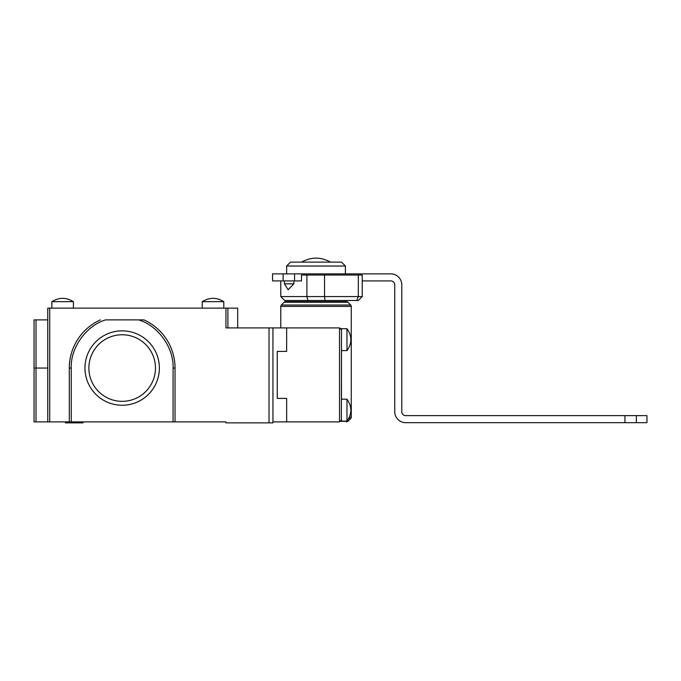 <?xml version="1.0" encoding="UTF-8"?>
<svg xmlns="http://www.w3.org/2000/svg" width="681" height="681" viewBox="0 0 681 681"><rect width="100%" height="100%" fill="white"/><g stroke="black" fill="none" stroke-linecap="round" stroke-linejoin="round"><path stroke-width="1.02" d="M362.232 280.912L390.826 280.912A3.916 3.916 0 0 1 394.742 284.828L394.742 411.716A10.964 10.964 0 0 0 405.706 422.68L646.95 422.68L646.95 415.631L405.706 415.631A3.916 3.916 0 0 1 401.79 411.716L401.79 284.828A10.964 10.964 0 0 0 390.826 273.864L272.553 273.864L272.553 280.912L301.496 280.912L301.496 275.039L306.901 275.039L306.901 296.575L280.776 296.575L280.776 280.912M122.163 330.847A37.208 37.208 0 0 0 84.963 368.055A37.208 37.208 0 0 0 122.163 405.255A37.208 37.208 0 0 0 159.371 368.055A37.208 37.208 0 0 0 122.163 330.847M223.794 308.135L223.794 301.666L202.257 301.666L202.257 308.135M73.412 308.135L73.412 301.666L51.867 301.666L51.867 308.135M122.163 334.763A33.292 33.292 0 0 0 88.879 368.055A33.292 33.292 0 0 0 122.163 401.339A33.292 33.292 0 0 0 155.455 368.055A33.292 33.292 0 0 0 122.163 334.763M175.034 421.897L225.947 421.897L225.947 422.875L269.029 422.875L269.029 327.91L225.947 327.91L225.947 308.135L49.713 308.135L49.713 421.897L175.034 421.897L175.034 368.055L173.076 368.055L173.076 421.897M47.755 319.883L34.05 319.883L34.05 421.897L49.713 421.897M65.385 421.897L65.385 422.875L83.005 422.875L83.005 421.897M71.258 421.897L71.258 368.055C70.296 347.931 86.342 325.492 105.683 319.883L143.308 319.883M69.3 421.897L69.3 368.055A52.871 52.871 0 0 1 100.379 319.883A52.871 52.871 0 0 0 69.3 368.055L71.258 368.055M47.755 421.897L47.755 308.135L49.713 308.135M138.652 319.883L143.955 319.883L138.652 319.883C157.992 325.492 174.038 347.931 173.076 368.055M269.029 327.91L272.945 327.91L272.945 422.875L269.029 422.875M272.945 327.91L286.65 327.91L286.65 351.405L277.252 351.405L286.65 351.405L286.65 327.91L339.521 327.91L341.479 329.868L341.377 420.569M225.947 308.135L237.695 308.135L237.695 327.91M227.905 327.91L227.905 308.135M143.955 319.883A52.871 52.871 0 0 1 175.034 368.055A52.871 52.871 0 0 0 143.955 319.883M34.05 319.883L34.825 319.883M286.65 398.402L277.252 398.402L277.252 351.405L277.252 398.402L286.65 398.402L286.65 421.897L286.65 398.402M272.945 421.897L339.521 421.897C348.715 421.897 348.715 421.897 339.521 421.897L339.521 327.91L341.275 328.991M280.776 296.575L284.692 300.491L358.317 300.491L362.232 296.575L306.901 296.575L307.914 300.491M325.05 300.491L324.539 296.575L324.539 275.039L306.901 275.039M356.699 300.491L358.317 296.575L358.317 275.039L324.539 275.039M293.869 280.912L293.869 283.849L288.123 289.723L284.445 283.849L284.445 280.912M358.317 275.039L362.232 275.039L362.232 296.575M286.65 266.033L290.566 262.117L341.479 262.117L345.395 266.033L286.65 266.033L286.65 273.864M329.732 262.117L302.313 262.117M350.698 305.011A1.958 1.958 0 0 1 351.268 306.399L280.776 306.399A1.958 1.958 0 0 1 281.347 305.011L284.122 302.245A1.958 1.958 0 0 1 285.501 301.666L346.544 301.666A1.958 1.958 0 0 1 347.923 302.245L350.698 305.011L281.347 305.011M348.698 418.56L350.698 418.56A1.958 1.958 0 0 0 351.268 417.172L351.268 306.399M280.776 327.91L280.776 306.399M346.961 350.621C352.154 343.309 352.154 336.005 346.961 328.693L346.961 350.621L341.479 350.621L341.479 399.185L346.961 399.185L346.961 421.113L341.479 421.113L341.479 419.939L339.521 421.897M346.961 328.693L341.479 328.693L341.479 329.868M345.395 301.666L345.395 300.491M286.65 301.666L286.65 300.491M350.698 418.56L347.923 421.326L340.909 421.326L341.479 419.939M624.945 422.68L624.945 415.631M294.558 273.864L294.558 280.912M636.377 422.68L636.377 415.631M283.126 273.864L283.126 280.912M47.755 368.055L36.008 368.055L36.008 421.897M36.008 319.883L36.008 368.055L34.05 368.055M284.445 283.849L293.869 283.849M349.387 417.172L351.268 417.172M347.923 302.245L284.122 302.245M223.794 301.666C216.618 297.248 209.433 297.248 202.257 301.666C209.433 297.248 216.618 297.248 223.794 301.666M73.412 301.666C66.227 297.248 59.051 297.248 51.867 301.666C59.051 297.248 66.227 297.248 73.412 301.666M345.395 266.033L345.395 273.864M329.732 261.725C320.589 256.933 311.455 256.933 302.313 261.725M347.923 421.326L346.544 421.897M346.961 421.113C352.154 413.81 352.154 406.497 346.961 399.185"/></g></svg>

